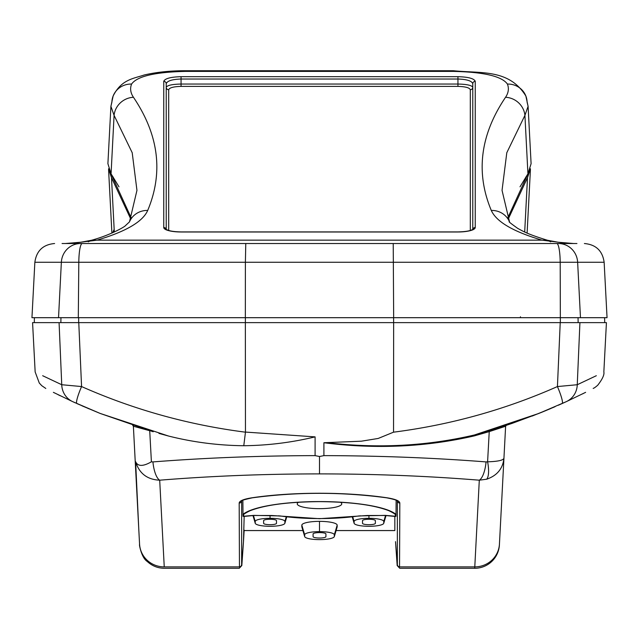 <?xml version="1.0" encoding="UTF-8"?>
<svg xmlns="http://www.w3.org/2000/svg" width="639" height="639" viewBox="0 0 639 639"><rect width="100%" height="100%" fill="white"/><g stroke="black" fill="none" stroke-linecap="round" stroke-linejoin="round"><path stroke-width="0.96" d="M62.063 243.523L576.937 243.523M574.493 243.523L64.515 243.523M181.061 76.68L457.939 76.68C468.379 76.976 474.146 78.533 475.248 81.345A2.476 2.388 180 0 0 472.772 83.733C471.83 80.889 466.885 79.324 457.939 79.028L181.061 79.028C172.115 79.324 167.17 80.889 166.228 83.733A2.476 2.388 180 0 0 163.752 81.345C164.854 78.533 170.621 76.976 181.061 76.68L181.061 84.044L457.939 84.044C466.885 84.252 471.83 85.346 472.772 87.327L472.772 229.816M472.772 229.417L472.772 83.733M166.228 83.733L166.228 229.417M472.772 87.327A2.476 2.388 0 0 1 470.304 89.716C469.513 87.711 465.392 86.6 457.939 86.393L181.061 86.393C173.608 86.6 169.487 87.711 168.696 89.716A2.476 2.388 0 0 1 166.228 87.327C167.17 85.346 172.115 84.252 181.061 84.044L181.061 86.393M584.397 243.523C595.931 244.553 602.513 250.8 604.143 262.262L245.392 262.262L245.775 243.523M604.143 262.262L607.05 317.687L393.664 317.687L393.225 243.523M507.422 84.06A19.777 19.01 -21.2 0 1 525.857 96.01A19.777 19.01 -21.2 0 1 527.095 102.128L528.094 106.322L524.923 115.363A19.777 18.819 -145.9 0 0 505.545 97.288C508.508 92.903 509.131 88.494 507.422 84.06C501.839 76.257 483.795 72.031 453.283 71.392L185.717 71.392L185.717 70.713L185.717 71.392C155.141 72.047 137.097 76.265 131.578 84.06C129.869 88.494 130.492 92.903 133.455 97.288C158.792 134.853 163.536 172.57 147.705 210.447A19.777 18.994 -157.2 0 0 129.469 221.877L125.396 225.687C125.052 226.573 110.882 234.976 91.497 240.264L88.278 241.838M147.705 210.447C142.801 221.669 125.907 231.574 97.016 240.152L91.497 240.264M133.455 97.288A19.777 18.819 145.9 0 0 114.077 115.363L110.906 106.322L111.905 102.128A19.777 19.01 -158.8 0 1 113.143 96.01L110.906 106.322L107.903 163.664L111.066 173.88L131.131 217.707M129.501 221.813L136.954 190.374L132.209 152.729L114.077 115.363L111.066 173.88M131.578 84.06A19.777 19.01 -158.8 0 0 113.143 96.01C121.434 79.348 133.527 78.637 144.134 75.011C156.499 72.127 170.365 70.697 185.717 70.713L453.283 70.713L453.283 71.392L453.283 70.713C480.999 73.597 508.94 68.7 525.857 96.01L528.094 106.322L531.097 163.664L527.934 173.88L507.869 217.707M550.714 241.838L547.503 240.264C526.64 233.866 523.133 231.238 517.67 228.355C510.753 223.41 508.029 221.222 509.491 221.789L509.531 221.877A19.777 18.994 157.2 0 0 491.295 210.447C475.464 172.538 480.216 134.821 505.545 97.288M547.503 240.264L541.984 240.152C513.245 231.661 496.351 221.757 491.295 210.447M527.934 173.88L524.923 115.363L506.799 152.713L502.046 190.374L509.499 221.813M80.578 243.523A19.777 19.242 90 0 0 61.36 262.262L245.392 262.262L245.336 317.687L31.95 317.687L34.857 262.262C36.487 250.8 43.069 244.553 54.603 243.523M573.654 243.523L566.633 243.291L541.984 240.152L97.016 240.152L72.367 243.291L65.346 243.523M393.664 317.687L245.336 317.687M560.355 322.631L560.195 262.262A19.777 3.435 -90 0 0 556.769 243.523M578.047 317.687L578.135 322.631L606.427 322.631L603.847 371.938C604.486 374.71 602.457 379.127 597.753 385.205C593.327 389.039 593.719 387.881 593.192 388.464M60.953 317.687L60.865 322.631L78.645 322.631L78.661 317.687M45.8 388.456L41.775 385.692L39.291 383.041L35.153 371.938L32.573 322.631L579.924 322.631L577.257 384.726L596.331 375.716M133.343 425.558L139.558 544.045L133.383 426.237L149.718 430.726L151.403 461.805L152.937 461.917C205.383 457.836 259.434 455.743 315.091 455.623L319.5 456.502L323.909 455.623C379.933 455.759 433.985 457.851 486.063 461.917L487.597 461.805L489.234 431.621L474.402 435.87C425.878 447.06 375.716 449.353 323.909 442.739L361.394 441.19L378.176 438.458L393.536 432.18C450.639 424.855 505.273 409.647 557.432 386.555L560.227 322.631M393.648 322.631L393.536 432.18M245.352 322.631L245.464 432.076L315.091 436.876C291.6 442.523 267.829 445.471 243.786 445.726C218.091 445.447 192.986 442.212 168.48 436.022L100.155 413.433L76.88 403.552A19.777 2.724 -65.8 0 1 81.568 386.555C133.727 409.647 188.353 424.855 245.456 432.18L245.464 432.076M489.282 430.726L489.234 431.621L505.617 426.237L499.402 544.859A24.721 24.721 0 0 1 474.713 568.287L479.298 480.193C427.715 476.015 374.454 473.914 319.5 473.898C264.546 473.914 211.285 476.015 159.702 480.193C147.25 479.625 139.222 473.459 135.62 461.701C137.792 466.558 143.056 466.59 151.403 461.805M152.937 461.917A19.777 6.829 85.3 0 0 159.702 480.193L164.247 566.897M558.358 405.23L562.12 403.552A19.777 2.724 65.8 0 0 557.432 386.555L577.257 384.726A19.777 19.122 65.3 0 1 566.282 401.659L538.845 413.433L474.457 434.967L505.697 425.542M42.669 375.716L61.743 384.726L59.076 322.631M508.324 218.897L527.502 177.65L530.45 168.768M113.918 229.864L112.696 232.724M108.55 168.768L111.498 177.65L114.301 231.997M78.773 322.631L81.568 386.555L61.743 384.726A19.777 19.122 -65.3 0 0 72.718 401.659L53.372 392.346M100.219 413.457L72.718 401.659M582.528 393.896L583.335 393.496M57.981 394.646L60.338 395.797M87.966 408.409L88.549 408.656M532.143 416.069L551.337 408.281M552.607 407.738L555.123 406.644M561.473 403.84L566.705 401.468M502.438 426.62L512.103 423.377M243.786 445.726L245.456 432.18M153.2 431.764L100.155 413.441L81.984 405.821M585.628 392.346L566.282 401.659M327.519 442.715C377.897 448.674 426.876 446.086 474.457 434.967L474.402 435.87M554.604 406.875L538.845 413.433L512.047 423.401M239.457 566.873L239.178 503.045C239.433 500.848 243.691 499.099 251.942 497.797A118.694 25.576 0 0 1 387.058 497.797C395.293 499.099 399.551 500.848 399.822 503.045L399.543 566.873M395.517 541.648A2.476 1.414 -3.4 0 0 395.517 541.664A2.476 1.414 -3.4 0 1 395.517 541.664L397.354 564.604A2.476 2.412 180 0 0 399.822 566.889L474.753 566.889A24.721 24.138 3 0 0 499.442 544.045L503.939 458.227C503.308 460.304 497.861 461.502 487.597 461.805A19.777 6.446 -103.7 0 1 486.686 479.21C497.118 475.6 502.877 468.603 503.939 458.227M75.41 402.889L73.245 401.899M550.187 408.768L540.586 412.738M541.616 412.323L546.505 410.31M562.432 403.417L561.665 403.76M133.383 426.229L134.701 451.477A24.721 14.146 177 0 0 134.709 451.493L138.823 530.074A24.721 14.146 177 0 0 138.823 530.082L135.62 461.701M111.498 177.65L130.683 218.873M118.99 186.828L111.474 174.479M527.526 174.479L520.018 186.812M245.384 322.631L245.384 317.687M393.616 322.631L393.616 317.687M244.162 530.122L243.483 541.664A2.476 1.414 -176.6 0 0 243.483 541.664A2.476 1.414 -176.6 0 0 243.483 541.648L244.162 516.352M241.646 500.984L241.646 564.604L243.483 541.648M243.699 516.224L253.771 515.377L280.138 515.937A69.475 14.969 180 0 0 319.5 518.572A69.475 14.969 180 0 0 358.862 515.937L385.229 515.377L395.349 516.24L395.349 514.77M243.651 514.77L243.651 516.24M243.012 516L242.868 500.233M396.132 500.233L396.004 516.304A76.504 16.486 180 0 0 396.004 516.112A76.504 16.486 180 0 0 394.934 513.548M394.838 530.122L394.838 516.352M298.557 502.246A22.253 4.792 180 0 0 297.247 503.844A22.253 4.792 180 0 0 319.5 508.652A22.253 4.792 180 0 0 341.753 503.844A22.253 4.792 180 0 0 340.443 502.246M301.975 527.247A17.66 3.81 0 0 1 301.864 527.007A17.66 3.81 0 0 1 301.832 526.768L301.832 525.162A17.66 3.81 0 0 1 319.492 521.36L319.508 521.36A17.66 3.81 0 0 1 337.168 525.162L337.168 526.768A17.66 3.81 0 0 1 337.136 527.007A17.66 3.81 0 0 1 337.025 527.247M399.822 503.045A2.476 2.412 180 0 1 397.354 500.76L397.322 500.481M241.678 500.481L241.646 500.76A2.476 2.412 -0 0 1 239.178 503.045M368.935 518.309A14.825 3.195 180 0 0 354.11 521.504L354.11 523.101A14.825 3.195 180 0 0 354.134 523.309A14.825 3.195 180 0 0 368.935 526.296A14.825 3.195 180 0 0 383.743 523.309A14.825 3.195 180 0 0 383.775 523.101L383.775 521.504A14.825 3.195 180 0 0 368.943 518.309L368.935 515.497L368.943 518.309M375.373 523.317L375.373 520.657A6.43 1.382 180 0 0 368.943 519.267A6.43 1.382 180 0 0 362.521 520.657L362.521 523.317A6.43 1.382 180 0 0 368.943 524.699A6.43 1.382 180 0 0 375.373 523.317L375.373 520.625M270.049 518.309A14.825 3.195 180 0 0 255.225 521.504L255.225 523.101A14.825 3.195 180 0 0 255.249 523.309A14.825 3.195 180 0 0 270.049 526.296A14.825 3.195 180 0 0 284.858 523.309A14.825 3.195 180 0 0 284.89 523.101L284.89 521.504A14.825 3.195 180 0 0 270.057 518.309L270.049 515.497L270.057 518.309M276.487 523.317L276.487 520.657A6.43 1.382 180 0 0 270.057 519.267A6.43 1.382 180 0 0 263.627 520.657L263.627 523.317A6.43 1.382 180 0 0 270.057 524.699A6.43 1.382 180 0 0 276.487 523.317L276.487 520.625M319.492 531.624A14.825 3.195 180 0 0 304.667 534.819L304.667 536.425A14.825 3.195 180 0 0 304.699 536.624A14.825 3.195 180 0 0 319.492 539.62A14.825 3.195 180 0 0 334.301 536.624A14.825 3.195 180 0 0 334.333 536.425L334.333 534.819A14.825 3.195 180 0 0 319.508 531.624L319.492 521.36L319.508 531.624M325.93 536.632L325.93 533.972A6.43 1.382 180 0 0 319.508 532.591A6.43 1.382 180 0 0 313.078 533.972L313.078 536.632A6.43 1.382 180 0 0 319.508 538.022A6.43 1.382 180 0 0 325.93 536.632L325.93 533.94M486.686 479.21L479.298 480.193A19.777 6.829 -85.3 0 0 486.063 461.917M133.383 426.237L132.704 425.35L133.383 426.237M505.617 426.237L506.296 425.35M520.585 317.687L520.442 316.752M475.248 81.345L475.248 227.508A2.476 2.388 180 0 0 472.772 229.896L472.956 229.257C470.631 230.863 465.631 231.741 457.939 231.909L181.061 231.909C173.369 231.741 168.369 230.863 166.044 229.257L166.228 229.896A2.476 2.388 180 0 0 163.752 227.508L163.752 81.345M475.248 227.508A17.309 4.481 180 0 1 457.939 231.989L181.061 231.989A17.309 4.481 180 0 1 163.752 227.508M457.939 76.68L457.939 86.393M470.304 230.463L470.304 89.716M168.696 89.716L168.696 230.463M78.301 317.687L78.805 262.262A19.777 3.435 -90 0 1 82.231 243.523M58.532 317.687L61.36 262.262L34.857 262.262M580.468 317.687L577.64 262.262A19.777 19.242 -90 0 0 558.422 243.523M315.091 455.623L315.091 436.876M323.909 442.739L323.909 455.623M319.5 473.898L319.5 456.502M527.502 177.65L524.691 231.997M139.558 544.045A24.721 24.138 -3 0 0 164.247 566.889L239.178 566.889A2.476 2.412 -0 0 0 241.646 564.604M525.817 177.57L525.809 177.083M113.183 177.57L113.191 177.083M242.868 514.475A78.98 17.021 0 0 1 319.5 501.575A78.98 17.021 0 0 1 396.132 514.475M397.354 564.604L397.354 500.984M358.862 515.937A4.944 2.732 81.6 0 0 359.589 516L359.589 516A4.944 2.732 81.6 0 0 360.22 515.761M244.066 513.548A76.504 16.486 180 0 0 242.996 516.112A76.504 16.486 180 0 0 242.996 516.304M244.138 530.546L302.91 530.546M336.09 530.546L394.862 530.546M352.752 516.895L354.11 521.504M385.541 515.497L383.775 521.504M386.004 515.497L383.775 523.101M352.297 516.951L354.11 523.101M253.459 515.497L255.225 521.504M286.24 516.895L284.89 521.504M284.858 523.309L286.727 516.951L284.89 523.101M252.988 515.497L255.225 523.101M301.832 525.162L304.667 534.819M337.168 525.162L334.333 534.819M337.168 526.768L334.333 536.425M301.832 526.768L304.667 536.425M280.138 515.937A4.944 2.732 98.4 0 1 279.411 516L279.411 516A4.944 2.732 98.4 0 1 278.78 515.761M251.942 497.797A2.476 1.374 81.5 0 0 252.301 497.829C297.103 491.83 341.897 491.83 386.699 497.829A2.476 1.374 98.5 0 1 386.355 497.693M387.058 497.797A2.476 1.374 98.5 0 1 386.699 497.829C393.544 499.171 397.131 500.257 397.466 501.104L397.354 500.688M547.479 240.256L558.166 242.229L573.742 243.523M574.477 243.523L575.659 243.523M91.521 240.256L80.818 242.229L65.258 243.523M64.523 243.523L63.349 243.523M527.103 233.075L530.426 169.559M111.897 233.075L108.574 169.559M168.48 436.022L158.943 433.41M474.713 568.287L399.75 568.287L397.178 565.555L395.517 541.664M243.483 541.664L241.822 565.555L239.25 568.287L164.287 568.287C157.713 568.199 152.01 565.906 147.186 561.417C141.123 557.583 138.911 542.91 139.598 544.859L138.823 530.074M604.606 317.687L604.694 322.631M34.394 317.687L34.306 322.631M242.996 516.112C244.386 514.914 240.767 515.322 249.961 510.785C264.818 504.978 287.997 501.927 319.5 501.631C351.003 501.927 374.182 504.978 389.039 510.785C398.233 515.322 394.614 514.914 396.004 516.112M243.659 516.472L253.771 515.497L271.743 515.497L319.5 518.692L367.257 515.497L385.229 515.497L395.341 516.472M383.743 523.309L386.044 515.497M354.134 523.309L352.265 516.951M255.249 523.309L252.956 515.497M334.301 536.624L337.136 527.007M304.699 536.624L301.864 527.007M241.646 500.688L241.534 501.104C240.536 500.712 244.13 499.626 252.301 497.829M394.862 530.57L336.082 530.57M302.918 530.57L244.138 530.57"/></g></svg>
